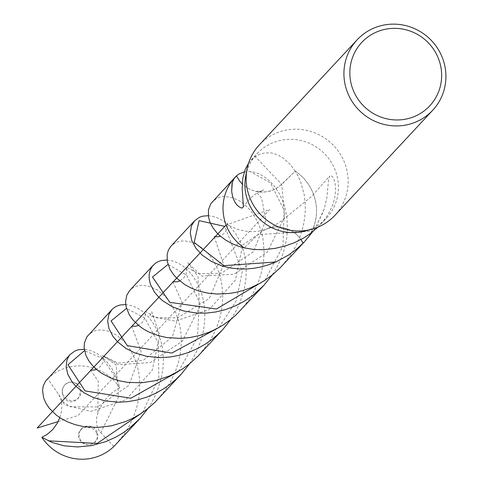 <?xml version="1.0" encoding="UTF-8"?>
<svg xmlns="http://www.w3.org/2000/svg" width="483" height="483" viewBox="0 0 483 483"><rect width="100%" height="100%" fill="white"/><g stroke="black" fill="none" stroke-linecap="round" stroke-linejoin="round"><path stroke-width="0.36" stroke-dasharray="2.42 1.81" d="M259.329 144.9A51.663 50.232 -137.1 0 1 331.368 143.318A51.663 50.232 -137.1 0 1 334.973 215.285M245.744 175.987A47.352 46.048 -137.1 0 1 257.004 153.721A47.352 46.048 -137.1 0 1 323.042 152.272A47.352 46.048 -137.1 0 1 326.339 218.238A47.352 46.048 -137.1 0 1 304.918 231.079M248.594 163.176L253.195 158.068L259.154 154.421L264.756 152.9L271.404 152.954L277.477 154.687L283.569 158.279L290.12 164.365L295.264 171.139L279.21 186.559L273.487 189.91L270.365 191.039L263.809 192.143L255.742 191.377L250.279 189.463L247.29 187.845L242.2 183.872L247.29 187.845L250.279 189.463L255.742 191.377L260.681 191.177L263.905 189.928C256.805 191.926 249.862 197.686 243.076 207.201M46.785 379.614L47.708 378.702L58.793 394.611L64.644 404.971L90.732 411.401L125.761 399.882L152.296 370.105L159.698 335.22L151.734 311.789L149.923 316.033L175.196 321.171L209.254 309.5L235.42 280.001L242.72 245.05L257.801 234.66L244.265 247.9L257.801 234.66L263.078 230.632L269.164 228.006L275.721 226.895L282.374 227.36L289.251 229.582L295.022 233.144L297.558 235.396L300.994 239.514L297.558 235.396L295.022 233.144L292.239 231.194L286.093 228.326L282.374 227.36L275.721 226.895L267.902 228.411L275.008 225.271L282.078 220.441L311.324 196.744L329.617 176.144L328.482 180.708L326.955 197.1L324.262 208.855L316.142 226.436L312.561 231.876M317.941 227.137L322.867 221.818L328.15 214.428L332.382 205.927L334.634 198.598L335.667 189.662L335.039 183.075L333.952 179.404L332.6 176.875L330.946 175.528L329.617 176.144M235.1 177.261A47.352 46.048 -137.1 0 1 236.404 175.915A47.352 46.048 -137.1 0 0 235.1 177.261M304.429 241.784A47.352 46.048 -137.1 0 0 295.264 171.139A47.352 46.048 -137.1 0 1 304.646 241.548M313.684 230.959L257.801 234.66L263.078 230.632L267.902 228.411C248.377 237.219 226.249 225.428 227.372 222.953L227.064 228.876L224.529 233.048L220.326 236.109M281.758 266.145L290.355 255.35L293.157 250.955L297.926 241.772L301.543 232.214L303.469 224.915L304.725 217.585L305.298 210.322L305.214 203.192L304.242 194.782L300.788 182.151L297.987 175.872L295.264 171.139L281.728 184.385L276.451 188.406L273.487 189.91L267.117 191.787L260.47 192.107L255.628 191.346L261.617 198.09L265.843 220.109L253.484 251.728L221.359 273.263L198.489 273.807L186.577 267.165L186.335 273.65L183.691 277.979L179.718 280.919M240.498 310.478L249.294 299.4L254.577 290.464L258.737 281.076L261.726 271.428L263.513 261.701L264.116 252.096L263.193 240.105L261.828 233.531L259.908 227.33L257.487 221.57L252.494 213.106L247.815 207.485L240.069 201.145L232.009 197.475L224.287 196.478L221.679 196.75L217.314 198.102L212.429 201.622M157.675 399.471L164.945 390.596L170.499 381.824L174.955 372.562L178.257 362.993L180.376 353.29L181.306 343.655L181.197 335.818L180.443 328.959L179.084 322.403L175.631 312.338L169.823 302.026L165.174 296.399L157.476 290.048L149.464 286.341L141.773 285.284L138.023 285.761L134.811 286.836L131.98 288.472L129.806 290.398M244.295 171.912L250.212 171.562L254.161 172.202L258.212 173.518L262.287 175.516L266.296 178.191L270.166 181.53L274.966 186.963L279.192 193.441L282.688 200.856L285.308 209.073L286.926 217.936L287.415 229.467L286.848 236.742L285.604 244.078L283.678 251.389L281.076 258.592L276.59 267.896L272.122 275.087M113.891 446.437L99.365 431.204L96.872 425.499L96.407 419.866L97.095 415.513L99.057 409.838L104.485 400.655L108.929 395.571L112.279 392.588L119.76 387.873L117.405 379.952L112.165 369.048L107.812 362.956L102.97 357.915L97.801 353.997L92.494 351.244L87.242 349.668L84.296 349.287M199.141 354.92L207.944 343.83L213.22 334.906L217.386 325.536L220.375 315.894L222.174 306.186L222.784 296.586L221.854 284.409L220.489 277.846L218.576 271.657L216.155 265.91L212.254 259.033L207.72 253.152L200.107 246.39L192.077 242.267L184.271 240.812L179.169 241.361L175.969 242.478L171.169 245.956M116.113 444.137L123.95 434.459L129.402 425.65L133.755 416.364L136.949 406.783L138.965 397.092L139.798 387.481L139.653 380.157L138.875 373.317L137.504 366.784L134.842 358.67L129.293 348.05L124.783 342.193L117.212 335.45L109.23 331.32L101.466 329.847L96.528 330.33L93.328 331.398L88.347 334.948M58.793 394.611L61.063 400.015L61.915 405.907L61.426 411.824L59.82 417.668M47.708 378.702A47.352 46.048 -137.1 0 1 119.76 387.873M62.446 395.009L62.084 390.518L62.923 387.608L64.644 385.036L68.206 382.663L71.309 382.131L75.076 383.037L77.437 384.716L79.586 387.921L80.347 391.779L79.417 396.151L77.479 399.043L74.267 401.27L70.663 401.892L67.354 400.999L64.432 398.68L62.446 395.009M96.63 432.846L97.415 436.88L96.793 439.554L94.251 442.857L90.599 444.577L86.59 444.65L82.889 443.207L80.093 440.605L78.681 437.743L78.487 433.819L79.411 431.416L81.844 428.868L84.543 427.636L87.888 427.262L91.746 428.167L94.867 430.317L96.63 432.846M97.21 432.225A9.473 9.207 42.9 0 0 81.542 428.862A9.473 9.207 42.9 0 0 79.743 438.407A9.473 9.207 42.9 0 0 95.411 441.77A9.473 9.207 42.9 0 0 97.21 432.225M63.025 394.388A9.473 9.207 42.9 0 0 78.687 397.744A9.473 9.207 42.9 0 0 80.486 388.199A9.473 9.207 42.9 0 0 64.819 384.842A9.473 9.207 42.9 0 0 63.025 394.388M189.493 363.874L192.614 359.02L197.39 349.879L201.019 340.37L203.47 330.686L204.732 321.008L204.822 311.535L204.001 303.65L202.649 297.087L200.741 290.899L197.426 283.346L193.363 276.705L188.708 271.078L183.637 266.556L178.324 263.199L172.968 261.031L167.04 260.005M147.961 408.491L152.374 401.391L156.854 392.154L161.413 377.772L162.976 368.1L163.375 358.573L162.439 348.014L161.074 341.481L156.758 329.605L152.876 322.753L148.372 316.884L143.403 312.103L138.162 308.462L132.825 306.005L125.713 304.544M230.88 319.408L235.39 312.151L239.87 302.877L244.392 288.423L245.913 278.703L246.252 269.146L245.34 259.16L243.963 252.591L242.037 246.396L239.604 240.643L235.68 233.766L231.128 227.885L226.104 223.104L220.803 219.481L215.418 217.048L208.282 215.66M58.111 421.617L78.059 415.513L269.762 209.519L226.104 224.987M100.609 432.895L118.516 397.002L116.186 365.045L102.142 355.283L118.492 364.641L150.219 362.546L182.266 341.215L199.539 307.242L198.024 276.572L187.73 262.716L201.779 276.113L234.086 274.223L267.129 252.355L284.686 216.746L281.728 184.385L255.199 156.546M316.142 226.436L323.574 210.938M117.405 379.952L102.523 358.44L84.519 350.64M178.535 371.385L197.511 337.363L199.256 301.748L186.577 275.123L168.006 264.455M265.01 280.231L283.002 246.04L284.07 210.196L270.504 182.942L250.212 171.562M142.624 412.44L158.792 377.76L158.37 343.141L144.87 318.086L126.522 308.396M219.167 327.359L236.223 300.849L242.297 271.47L224.782 226.406M320.392 224.631L326.339 218.244M251.063 160.108L257.01 153.721M172.956 281.746L182.013 302.358L172.503 336.76L143.379 360.258L117.967 363.125L103.471 355.929L103.181 362.19L100.446 366.531L96.425 369.374M90.496 370.087L98.272 381.202L97.795 413.098M214.265 236.809L223.647 264.545L209.302 298.464L177.647 317.802L156.613 317.85L145.268 311.499L145.196 317.627L142.34 322.457L138.422 325.343M131.69 326.17L141.102 351.527L128.937 385.337L97.638 406.946L70.5 406.777L61.148 400.437L61.287 400.89M80.401 430.087L81.542 428.862M77.546 398.97L78.687 397.744"/><path stroke-width="0.72" d="M432.738 110.233L334.967 215.291A51.663 50.232 -137.1 0 1 311.601 229.292A51.663 50.232 -137.1 0 1 249.524 196.967A51.663 50.232 -137.1 0 1 247.042 169.195A51.663 50.232 -137.1 0 1 259.329 144.9L357.1 39.841A51.663 50.232 -137.1 0 1 429.139 38.266A51.663 50.232 -137.1 0 1 432.738 110.227A51.663 50.232 -137.1 0 1 347.289 91.909A51.663 50.232 -137.1 0 1 357.1 39.848M311.62 229.286L304.936 231.073A47.352 46.048 -137.1 0 1 248.014 201.447A47.352 46.048 -137.1 0 1 245.744 175.987L247.048 169.195M352.874 89.337A46.495 45.209 -137.1 0 1 402.955 29.131A46.495 45.209 -137.1 0 1 431.391 103.996A46.495 45.209 -137.1 0 1 352.874 89.337M232.045 183.305L231.665 191.226L232.299 182.411L234.11 178.613L236.404 175.915L239.713 181.119L242.2 183.872L239.713 181.119L236.404 175.915L239.157 173.874L244.295 171.912M231.665 191.226C232.909 200.572 236.29 206.199 241.808 208.107L243.021 207.298L243.378 206.428L242.17 188.219L242.786 178.149L245.304 169.213L248.594 163.176M300.994 239.514L303.125 243.13L297.069 248.721L288.707 254.964L275.817 261.991L268.705 264.75L261.49 266.827L254.257 268.228L247.085 268.946L240.063 269.001L231.055 268.089L222.621 266.133L211.391 261.478L202.274 255.187L195.863 248.19L191.715 240.383L190.272 232.734L191.425 225.881L194.571 220.809L170.807 246.36L168.47 249.983L167.154 254.269L167.281 261.557L170.058 269.321L173.397 274.453L176.651 278.13L185.025 284.753L191.866 288.405L199.576 291.249L208.01 293.163L217.006 294.026L228.773 293.525L235.976 292.33L243.184 290.464L250.315 287.922L259.902 283.31L264.334 280.665L272.756 274.579L280.46 267.51L304.429 241.784A47.352 46.048 -137.1 0 1 303.125 243.13L304.429 241.784A47.352 46.048 -137.1 0 1 303.125 243.13L300.994 239.514M312.561 231.876L304.96 241.21M317.941 227.137L310.503 233.458L303.904 237.859L294.389 242.695L285.181 246.01L275.117 248.371L263.344 249.693L254.227 249.5L244.265 247.9A47.352 46.048 -137.1 0 1 226.104 224.987A47.352 46.048 -137.1 0 1 235.1 177.261L235.632 176.687M244.265 247.9A47.352 46.048 -137.1 0 1 226.104 224.987A47.352 46.048 -137.1 0 1 235.1 177.261L210.811 203.687L208.415 209.882L208.511 217.181L210.045 222.361L212.786 227.565L216.704 232.607L219.825 235.674L225.579 240.045L232.329 243.776L238.638 246.294L244.265 247.9M153.334 265.119L129.806 290.398L126.781 295.204L125.544 301.947L126.141 306.94L129.251 314.699L132.807 319.782L139.237 326.007L143.741 329.177L148.8 331.978L158.321 335.649L166.756 337.551L180.388 338.414L189.873 337.569L199.449 335.54L208.934 332.316L216.221 328.959L223.321 324.842L229.703 320.338L235.692 315.266L263.899 285.332L252.826 295.403L244.241 301.229L234.889 306.071L225.41 309.621L215.798 311.964L206.241 313.111L196.931 313.087L183.83 311.004L172.268 306.747L162.723 300.77L158.816 297.293L154.542 292.251L150.461 284.475L149.229 279.349L149.175 274.489L150.243 270.082L152.35 266.29L155.387 263.277L158.207 261.611L161.413 260.506L167.04 260.005M84.296 349.287L78.415 349.734L75.233 350.809L70.325 354.317L45.589 381.069L43.247 385.935L42.558 390.469L43.657 397.938L45.855 403.094L49.236 408.177L56.276 415.12L60.767 418.272L67.602 421.894L75.294 424.714L83.692 426.61L97.282 427.491L111.507 425.813L125.755 421.484L133.839 417.741L140.523 413.834L146.886 409.336L154.747 402.478L181.252 374.144L189.493 363.874M272.122 275.087L263.899 285.332M125.713 304.544L120.122 304.996L116.916 306.065L114.097 307.695L111.917 309.621L86.837 336.862L84.404 342.96L84.139 347.675L85.908 355.289L88.564 360.457L92.398 365.468L97.808 370.509L102.305 373.673L111.005 378.092L118.903 380.695L127.476 382.343L141.235 382.802L155.532 380.664L169.726 375.865L182.019 369.26L188.388 364.75L198.102 356.019L223.206 329.056L230.88 319.408M59.82 417.668L57.163 423.386L52.641 429.659L46.936 434.591L41.84 437.266A47.352 46.048 -137.1 0 0 113.891 446.437L140.227 418.218L147.961 408.491M139.653 418.839L128.744 428.795L122.386 433.281L115.715 437.169L105.886 441.595L91.643 445.592L77.497 446.956L64.064 445.809L51.929 442.392L41.84 437.266M70.325 354.317L68.797 356.255L66.938 360.143L66.141 367.014L67.91 374.597L72.329 382.264L75.934 386.352L84.326 392.951L93.002 397.352L105.083 400.902L118.498 402.194L127.892 401.657L137.438 399.954L146.941 397.074L156.22 393.023L163.815 388.688L170.191 384.208L176.186 379.173L181.252 374.144M111.917 309.621L108.91 314.391L107.667 321.117L108.989 328.657L112.974 336.397L117.46 341.729L125.876 348.358L134.582 352.783L146.699 356.339L160.151 357.619L169.575 357.07L179.145 355.349L188.666 352.433L197.952 348.346L205.263 344.156L211.657 339.67L217.658 334.616L222.663 329.641M208.282 215.66L202.619 216.191L199.401 217.314L194.571 220.809M226.104 224.987L37.143 428.035L58.111 421.617M84.519 350.64L67.97 364.78L85.044 390.91L130.857 398.24L178.535 371.385M168.006 264.455L152.459 277.025L169.787 302.328L216.469 309.005L265.01 280.231M48.258 440.816L97.125 443.43L142.624 412.44M126.522 308.396L111.06 320.929L127.307 345.641L171.767 353.091L219.167 327.359M224.782 226.406L199.123 220.634L194.184 242.448L223.913 265.662L275.817 261.991M179.718 280.919L177.43 281.746L172.956 281.746M96.425 369.374L94.251 370.087L90.496 370.087M220.326 236.109L218.696 236.694L214.265 236.809M138.422 325.343L135.795 326.242L131.69 326.17"/></g></svg>
